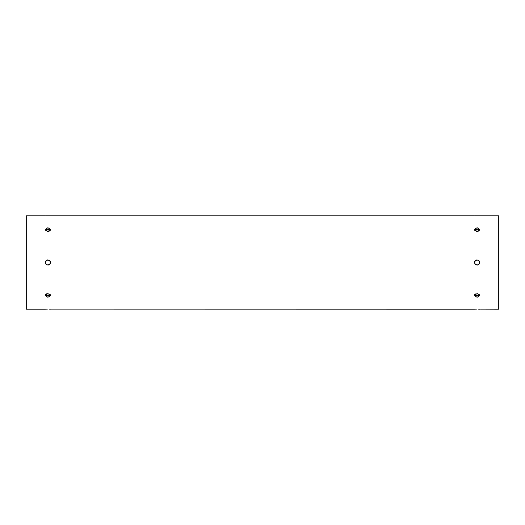 <?xml version="1.0" encoding="UTF-8"?>
<svg xmlns="http://www.w3.org/2000/svg" width="525" height="525" viewBox="0 0 525 525"><rect width="100%" height="100%" fill="white"/><g stroke="black" fill="none" stroke-linecap="round" stroke-linejoin="round"><path stroke-width="0.79" d="M477.067 297.308L474.416 295.49L477.067 293.56L479.712 295.49L477.067 297.308M474.593 294.807L477.067 295.949L474.863 295.162M474.62 309.14L476.549 309.081M476.024 309.087L475.223 309.113M475.847 293.783L474.62 294.761M475.191 260.63L474.416 262.5M477.067 259.849C480.48 261.614 480.48 263.379 477.067 265.151L475.178 264.357L477.067 265.151C473.648 263.386 473.648 261.621 477.067 259.849L476.057 260.052L474.725 261.266M474.534 261.713L476.805 259.862M476.273 231.348L476.897 231.433M474.817 229.891L477.067 229.051L474.593 230.193M478.052 309.087L498.75 309.153L498.75 215.847L474.62 215.86M475.289 215.887L476.07 215.913M477.067 231.44L474.416 229.51L477.067 227.692L479.712 229.51L477.067 231.44L478.058 231.295M47.933 297.308L45.288 295.49L47.933 293.56L50.584 295.49L47.933 297.308M45.465 294.807L47.933 295.949L45.734 295.162M45.491 309.14L47.414 309.081M46.896 309.087L46.095 309.113M46.718 293.783L45.491 294.761M46.056 260.63L45.288 262.5M46.062 264.377L47.933 265.151L46.049 264.357M45.406 261.713L47.677 259.862M47.145 231.348L47.768 231.433M45.688 229.891L47.933 229.051L45.465 230.193M474.416 215.847L45.491 215.86M46.154 215.887L46.942 215.913M47.933 231.44L45.288 229.51L47.933 227.692L50.584 229.51L47.933 231.44L48.93 231.295M47.933 259.849C51.352 261.614 51.352 263.379 47.933 265.151C44.52 263.386 44.52 261.621 47.933 259.849L45.59 261.266M45.288 215.847L26.25 215.847L26.25 309.153L45.288 309.153M48.923 309.087L474.416 309.153M47.933 229.051L50.407 230.193L47.933 229.051M49.796 260.617L50.38 261.476M50.393 261.509L50.466 263.287M48.858 295.844L47.933 295.949L50.407 294.807M477.067 229.051L479.535 230.193L477.067 229.051M478.925 260.617L479.509 261.476M479.522 261.509L479.594 263.287M477.986 295.844L477.067 295.949L479.535 294.807M478.944 264.37L479.712 262.5M49.809 264.37L50.584 262.5M479.509 309.14L478.977 309.12M478.898 309.113L478.091 309.087M50.38 309.14L49.849 309.12M49.77 309.113L48.963 309.087M47.933 215.919L50.374 215.86M477.067 215.919L478.058 215.913M478.091 215.913L479.299 215.867M477.067 265.151L478.058 264.954M478.085 264.948L478.774 264.521M478.072 231.289L478.984 230.823M47.933 265.151L48.93 264.954M48.956 264.948L49.645 264.521M48.943 231.289L49.855 230.823"/></g></svg>
